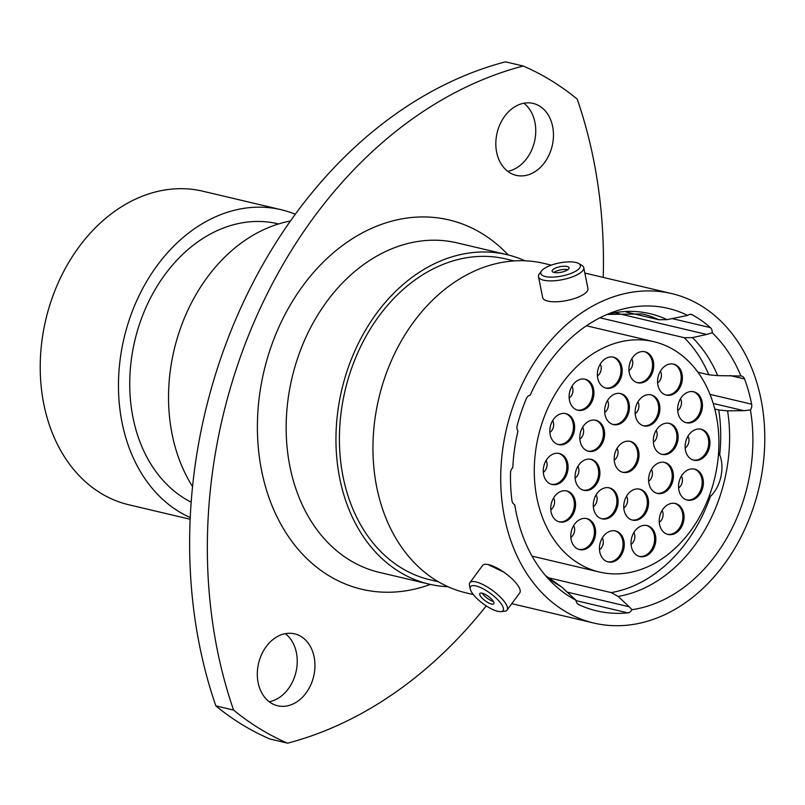 <?xml version="1.0" encoding="UTF-8"?>
<svg xmlns="http://www.w3.org/2000/svg" width="805" height="805" viewBox="0 0 805 805"><rect width="100%" height="100%" fill="white"/><g stroke="black" fill="none" stroke-linecap="round" stroke-linejoin="round"><path stroke-width="1.21" d="M673.061 472.394A15.919 12.186 103.3 0 0 664.668 462.452A15.919 12.186 103.3 0 0 652.493 467.856A15.919 12.186 103.3 0 0 648.941 483.483A15.919 12.186 103.3 0 0 657.343 493.425A15.919 12.186 103.3 0 0 669.519 488.021A15.919 12.186 103.3 0 0 673.061 472.394M656.749 493.264A15.919 12.186 103.3 0 0 671.863 472.112A15.919 12.186 103.3 0 0 664.055 462.332M648.649 481.279A7.959 6.098 103.3 0 0 652.261 471.68A7.959 6.098 103.3 0 0 651.446 469.416M677.77 433.352A15.919 12.186 103.3 0 0 669.368 423.4A15.919 12.186 103.3 0 0 657.192 428.813A15.919 12.186 103.3 0 0 653.65 444.43A15.919 12.186 103.3 0 0 662.052 454.382A15.919 12.186 103.3 0 0 674.218 448.969A15.919 12.186 103.3 0 0 677.77 433.352M661.448 454.221A15.919 12.186 103.3 0 0 676.572 433.07A15.919 12.186 103.3 0 0 668.764 423.279M653.348 442.237A7.959 6.098 103.3 0 0 656.961 432.627A7.959 6.098 103.3 0 0 656.156 430.373M659.567 404.824A15.919 12.186 103.3 0 0 651.165 394.883A15.919 12.186 103.3 0 0 638.989 400.286A15.919 12.186 103.3 0 0 635.447 415.903A15.919 12.186 103.3 0 0 643.839 425.855A15.919 12.186 103.3 0 0 656.015 420.452A15.919 12.186 103.3 0 0 659.567 404.824M643.245 425.694A15.919 12.186 103.3 0 0 658.359 404.543A15.919 12.186 103.3 0 0 650.561 394.752M635.145 413.71A7.959 6.098 103.3 0 0 638.757 404.11A7.959 6.098 103.3 0 0 637.942 401.846M629.108 403.536A15.919 12.186 103.3 0 0 620.715 393.585A15.919 12.186 103.3 0 0 608.54 398.998A15.919 12.186 103.3 0 0 604.988 414.615A15.919 12.186 103.3 0 0 613.39 424.567A15.919 12.186 103.3 0 0 625.566 419.153A15.919 12.186 103.3 0 0 629.108 403.536M612.796 424.406A15.919 12.186 103.3 0 0 627.91 403.255A15.919 12.186 103.3 0 0 620.102 393.464M604.686 412.422A7.959 6.098 103.3 0 0 608.308 402.812A7.959 6.098 103.3 0 0 607.493 400.558M604.253 430.232A15.919 12.186 103.3 0 0 595.851 420.28A15.919 12.186 103.3 0 0 583.675 425.694A15.919 12.186 103.3 0 0 580.133 441.311A15.919 12.186 103.3 0 0 588.536 451.263A15.919 12.186 103.3 0 0 600.701 445.859A15.919 12.186 103.3 0 0 604.253 430.232M587.932 451.102A15.919 12.186 103.3 0 0 603.056 429.951A15.919 12.186 103.3 0 0 595.247 420.16M579.831 439.117A7.959 6.098 103.3 0 0 583.444 429.518A7.959 6.098 103.3 0 0 582.639 427.254M599.544 469.285A15.919 12.186 103.3 0 0 591.152 459.333A15.919 12.186 103.3 0 0 578.976 464.737A15.919 12.186 103.3 0 0 575.424 480.364A15.919 12.186 103.3 0 0 583.826 490.315A15.919 12.186 103.3 0 0 596.002 484.902A15.919 12.186 103.3 0 0 599.544 469.285M583.233 490.144A15.919 12.186 103.3 0 0 598.346 468.993A15.919 12.186 103.3 0 0 590.538 459.212M575.132 478.16A7.959 6.098 103.3 0 0 578.745 468.56A7.959 6.098 103.3 0 0 577.93 466.306M617.757 497.802A15.919 12.186 103.3 0 0 609.355 487.86A15.919 12.186 103.3 0 0 597.179 493.264A15.919 12.186 103.3 0 0 593.637 508.881A15.919 12.186 103.3 0 0 602.039 518.833A15.919 12.186 103.3 0 0 614.205 513.429A15.919 12.186 103.3 0 0 617.757 497.802M601.436 518.672A15.919 12.186 103.3 0 0 616.55 497.52A15.919 12.186 103.3 0 0 608.751 487.729M593.335 506.687A7.959 6.098 103.3 0 0 596.948 497.088A7.959 6.098 103.3 0 0 596.133 494.823M648.206 499.1A15.919 12.186 103.3 0 0 639.804 489.148A15.919 12.186 103.3 0 0 627.638 494.552A15.919 12.186 103.3 0 0 624.086 510.179A15.919 12.186 103.3 0 0 632.489 520.121A15.919 12.186 103.3 0 0 644.654 514.717A15.919 12.186 103.3 0 0 648.206 499.1M631.895 519.96A15.919 12.186 103.3 0 0 647.009 498.808A15.919 12.186 103.3 0 0 639.2 489.027M623.784 507.975A7.959 6.098 103.3 0 0 627.397 498.375A7.959 6.098 103.3 0 0 626.592 496.111M683.717 513.439A15.919 12.186 103.3 0 0 675.315 503.487A15.919 12.186 103.3 0 0 663.149 508.891A15.919 12.186 103.3 0 0 659.597 524.518A15.919 12.186 103.3 0 0 667.999 534.47A15.919 12.186 103.3 0 0 680.175 529.056A15.919 12.186 103.3 0 0 683.717 513.439M667.405 534.309A15.919 12.186 103.3 0 0 682.519 513.157A15.919 12.186 103.3 0 0 674.711 503.367M659.295 522.314A7.959 6.098 103.3 0 0 662.918 512.715A7.959 6.098 103.3 0 0 662.102 510.461M703.027 479.056A15.919 12.186 103.3 0 0 694.624 469.114A15.919 12.186 103.3 0 0 682.459 474.517A15.919 12.186 103.3 0 0 678.907 490.144A15.919 12.186 103.3 0 0 687.309 500.086A15.919 12.186 103.3 0 0 699.485 494.683A15.919 12.186 103.3 0 0 703.027 479.056M686.715 499.925A15.919 12.186 103.3 0 0 701.829 478.774A15.919 12.186 103.3 0 0 694.021 468.993M678.605 487.941A7.959 6.098 103.3 0 0 682.227 478.341A7.959 6.098 103.3 0 0 681.412 476.077M709.587 439.188A15.919 12.186 103.3 0 0 701.195 429.236A15.919 12.186 103.3 0 0 689.02 434.65A15.919 12.186 103.3 0 0 685.468 450.267A15.919 12.186 103.3 0 0 693.87 460.219A15.919 12.186 103.3 0 0 706.045 454.805A15.919 12.186 103.3 0 0 709.587 439.188M693.276 460.058A15.919 12.186 103.3 0 0 708.39 438.906A15.919 12.186 103.3 0 0 700.581 429.115M685.176 448.073A7.959 6.098 103.3 0 0 688.788 438.463A7.959 6.098 103.3 0 0 687.973 436.209M702.101 401.715A15.919 12.186 103.3 0 0 693.699 391.773A15.919 12.186 103.3 0 0 681.533 397.177A15.919 12.186 103.3 0 0 677.981 412.794A15.919 12.186 103.3 0 0 686.383 422.746A15.919 12.186 103.3 0 0 698.559 417.342A15.919 12.186 103.3 0 0 702.101 401.715M685.79 422.585A15.919 12.186 103.3 0 0 700.903 401.433A15.919 12.186 103.3 0 0 693.095 391.643M677.679 410.6A7.959 6.098 103.3 0 0 681.302 401.001A7.959 6.098 103.3 0 0 680.487 398.737M682.046 374.073A15.919 12.186 103.3 0 0 673.654 364.122A15.919 12.186 103.3 0 0 661.479 369.535A15.919 12.186 103.3 0 0 657.927 385.152A15.919 12.186 103.3 0 0 666.329 395.104A15.919 12.186 103.3 0 0 678.504 389.69A15.919 12.186 103.3 0 0 682.046 374.073M665.735 394.943A15.919 12.186 103.3 0 0 680.849 373.792A15.919 12.186 103.3 0 0 673.04 364.001M657.635 382.949A7.959 6.098 103.3 0 0 661.247 373.349A7.959 6.098 103.3 0 0 660.432 371.095M653.398 361.727A15.919 12.186 103.3 0 0 645.006 351.775A15.919 12.186 103.3 0 0 632.831 357.189A15.919 12.186 103.3 0 0 629.279 372.806A15.919 12.186 103.3 0 0 637.681 382.757A15.919 12.186 103.3 0 0 649.856 377.344A15.919 12.186 103.3 0 0 653.398 361.727M637.087 382.596A15.919 12.186 103.3 0 0 652.201 361.445A15.919 12.186 103.3 0 0 644.392 351.654M628.987 370.602A7.959 6.098 103.3 0 0 632.599 361.002A7.959 6.098 103.3 0 0 631.784 358.748M621.832 367.12A15.919 12.186 103.3 0 0 613.43 357.168A15.919 12.186 103.3 0 0 601.265 362.582A15.919 12.186 103.3 0 0 597.713 378.199A15.919 12.186 103.3 0 0 606.115 388.151A15.919 12.186 103.3 0 0 618.29 382.747A15.919 12.186 103.3 0 0 621.832 367.12M605.521 387.99A15.919 12.186 103.3 0 0 620.635 366.839A15.919 12.186 103.3 0 0 612.826 357.048M597.411 376.005A7.959 6.098 103.3 0 0 601.033 366.406A7.959 6.098 103.3 0 0 600.218 364.142M593.597 389.197A15.919 12.186 103.3 0 0 585.195 379.246A15.919 12.186 103.3 0 0 573.029 384.659A15.919 12.186 103.3 0 0 569.477 400.276A15.919 12.186 103.3 0 0 577.879 410.228A15.919 12.186 103.3 0 0 590.055 404.814A15.919 12.186 103.3 0 0 593.597 389.197M577.286 410.067A15.919 12.186 103.3 0 0 592.4 388.916A15.919 12.186 103.3 0 0 584.591 379.125M569.175 398.073A7.959 6.098 103.3 0 0 572.798 388.473A7.959 6.098 103.3 0 0 571.983 386.219M574.287 423.571A15.919 12.186 103.3 0 0 565.885 413.619A15.919 12.186 103.3 0 0 553.719 419.033A15.919 12.186 103.3 0 0 550.167 434.65A15.919 12.186 103.3 0 0 558.569 444.601A15.919 12.186 103.3 0 0 570.735 439.198A15.919 12.186 103.3 0 0 574.287 423.571M557.976 444.441A15.919 12.186 103.3 0 0 573.09 423.289A15.919 12.186 103.3 0 0 565.281 413.498M549.865 432.456A7.959 6.098 103.3 0 0 553.488 422.856A7.959 6.098 103.3 0 0 552.673 420.592M567.726 463.449A15.919 12.186 103.3 0 0 559.324 453.497A15.919 12.186 103.3 0 0 547.148 458.9A15.919 12.186 103.3 0 0 543.606 474.527A15.919 12.186 103.3 0 0 552.009 484.469A15.919 12.186 103.3 0 0 564.174 479.066A15.919 12.186 103.3 0 0 567.726 463.449M551.405 484.308A15.919 12.186 103.3 0 0 566.529 463.157A15.919 12.186 103.3 0 0 558.72 453.376M543.305 472.324A7.959 6.098 103.3 0 0 546.917 462.724A7.959 6.098 103.3 0 0 546.112 460.46M575.213 500.911A15.919 12.186 103.3 0 0 566.811 490.959A15.919 12.186 103.3 0 0 554.645 496.373A15.919 12.186 103.3 0 0 551.093 511.99A15.919 12.186 103.3 0 0 559.495 521.942A15.919 12.186 103.3 0 0 571.661 516.538A15.919 12.186 103.3 0 0 575.213 500.911M558.901 521.781A15.919 12.186 103.3 0 0 574.015 500.63A15.919 12.186 103.3 0 0 566.207 490.839M550.791 509.796A7.959 6.098 103.3 0 0 554.414 500.197A7.959 6.098 103.3 0 0 553.599 497.933M595.267 528.563A15.919 12.186 103.3 0 0 586.865 518.611A15.919 12.186 103.3 0 0 574.69 524.015A15.919 12.186 103.3 0 0 571.148 539.642A15.919 12.186 103.3 0 0 579.55 549.594A15.919 12.186 103.3 0 0 591.715 544.18A15.919 12.186 103.3 0 0 595.267 528.563M578.946 549.423A15.919 12.186 103.3 0 0 594.06 528.271A15.919 12.186 103.3 0 0 586.261 518.49M570.846 537.438A7.959 6.098 103.3 0 0 574.458 527.838A7.959 6.098 103.3 0 0 573.643 525.585M623.915 540.91A15.919 12.186 103.3 0 0 615.513 530.958A15.919 12.186 103.3 0 0 603.337 536.361A15.919 12.186 103.3 0 0 599.795 551.989A15.919 12.186 103.3 0 0 608.198 561.94A15.919 12.186 103.3 0 0 620.363 556.527A15.919 12.186 103.3 0 0 623.915 540.91M607.594 561.779A15.919 12.186 103.3 0 0 622.708 540.628A15.919 12.186 103.3 0 0 614.909 530.837M599.494 549.785A7.959 6.098 103.3 0 0 603.106 540.185A7.959 6.098 103.3 0 0 602.291 537.931M655.481 535.506A15.919 12.186 103.3 0 0 647.079 525.564A15.919 12.186 103.3 0 0 634.914 530.968A15.919 12.186 103.3 0 0 631.362 546.585A15.919 12.186 103.3 0 0 639.764 556.537A15.919 12.186 103.3 0 0 651.929 551.133A15.919 12.186 103.3 0 0 655.481 535.506M639.17 556.376A15.919 12.186 103.3 0 0 654.284 535.224A15.919 12.186 103.3 0 0 646.475 525.434M631.06 544.391A7.959 6.098 103.3 0 0 634.682 534.792A7.959 6.098 103.3 0 0 633.867 532.528M638.657 451.313A15.919 12.186 103.3 0 0 630.255 441.371A15.919 12.186 103.3 0 0 618.089 446.775A15.919 12.186 103.3 0 0 614.537 462.392A15.919 12.186 103.3 0 0 622.939 472.344A15.919 12.186 103.3 0 0 635.115 466.94A15.919 12.186 103.3 0 0 638.657 451.313M622.346 472.183A15.919 12.186 103.3 0 0 637.459 451.031A15.919 12.186 103.3 0 0 629.651 441.241M614.235 460.198A7.959 6.098 103.3 0 0 617.858 450.599A7.959 6.098 103.3 0 0 617.043 448.335M536.915 498.054A118.345 90.643 103.3 0 0 599.383 572.033A118.345 90.643 103.3 0 0 689.895 531.813A118.345 90.643 103.3 0 0 716.279 415.662A118.345 90.643 103.3 0 0 653.811 341.682A118.345 90.643 103.3 0 0 563.309 381.892A118.345 90.643 103.3 0 0 536.915 498.054M567.133 592.108L629.198 606.769L631.945 609.677A6.138 4.699 -76.7 0 1 627.84 612.857A156.774 120.066 103.3 0 1 596.706 610.884A156.774 120.066 103.3 0 1 578.644 604.575A6.138 4.699 -76.7 0 1 576.108 600.993A6.138 4.699 -76.7 0 1 576.008 600.258A154.047 117.983 103.3 0 1 551.093 581.683A154.047 117.983 103.3 0 1 516.025 511.93A154.047 117.983 103.3 0 1 514.727 504.644A6.138 4.699 -76.7 0 1 512.02 500.972A6.138 4.699 -76.7 0 1 511.94 500.489A156.774 120.066 103.3 0 1 510.511 472.978A6.138 4.699 -76.7 0 1 512.805 467.625A154.047 117.983 103.3 0 1 517.957 431.078A6.138 4.699 -76.7 0 1 517.072 428.924A6.138 4.699 -76.7 0 1 517.202 425.503A156.774 120.066 103.3 0 1 526.279 398.797A6.138 4.699 -76.7 0 1 530.173 395.144A154.047 117.983 103.3 0 1 614.94 311.434A154.047 117.983 103.3 0 1 687.641 315.419A6.138 4.699 -76.7 0 1 691.314 314.413A6.138 4.699 -76.7 0 1 692.23 314.775L690.328 314.322M718.573 452.863L719.66 455.288A142.676 109.269 103.3 0 0 718.754 410.007L727.579 410.842L743.81 410.681L713.2 403.446M503.689 572.063L487.8 564.466M295.284 214.251A161.091 123.376 103.3 0 0 281.156 209.713L202.91 191.228A161.091 123.376 103.3 0 0 79.715 245.968A161.091 123.376 103.3 0 0 43.802 404.07A161.091 123.376 103.3 0 0 128.83 504.775L190.151 519.265M603.217 277.393A443.374 339.569 103.3 0 0 593.577 159.712A443.374 339.569 103.3 0 0 577.215 99.116A359.815 275.572 103.3 0 0 523.18 66.01A443.374 339.569 103.3 0 0 233.571 710.06A359.815 275.572 103.3 0 0 287.606 743.176A443.374 339.569 103.3 0 0 486.25 605.893M523.834 103.241A36.95 28.296 -76.7 0 1 534.933 122.34A36.95 28.296 -76.7 0 1 507.744 171.334M552.643 126.526A36.95 28.296 103.3 0 0 533.141 103.422A36.95 28.296 103.3 0 0 504.886 115.98A36.95 28.296 103.3 0 0 496.645 152.246A36.95 28.296 103.3 0 0 516.156 175.339A36.95 28.296 103.3 0 0 544.411 162.781A36.95 28.296 103.3 0 0 552.643 126.526M285.322 633.666A36.95 28.296 -76.7 0 1 296.421 652.754A36.95 28.296 -76.7 0 1 269.232 701.759M314.131 656.94A36.95 28.296 103.3 0 0 294.63 633.847A36.95 28.296 103.3 0 0 266.375 646.395A36.95 28.296 103.3 0 0 258.133 682.66A36.95 28.296 103.3 0 0 277.645 705.764A36.95 28.296 103.3 0 0 305.9 693.206A36.95 28.296 103.3 0 0 314.131 656.94M281.156 209.713A161.091 123.376 103.3 0 0 157.961 264.453A161.091 123.376 103.3 0 0 122.048 422.565A161.091 123.376 103.3 0 0 190.232 517.575M278.57 223.941L277.836 223.77A146.651 112.318 103.3 0 0 165.689 273.599A146.651 112.318 103.3 0 0 132.986 417.533A146.651 112.318 103.3 0 0 191.167 502.179M290.424 221.013A160.748 123.115 103.3 0 0 172.109 434.207A160.748 123.115 103.3 0 0 192.546 486.572M524.991 260.79A169.271 129.645 103.3 0 0 506.919 254.642A169.271 129.645 103.3 0 0 377.465 312.159A169.271 129.645 103.3 0 0 339.72 478.301A169.271 129.645 103.3 0 0 429.075 584.128A169.271 129.645 103.3 0 0 447.983 586.714M514.204 260.921L505.892 258.958A164.844 126.254 103.3 0 0 379.829 314.966A164.844 126.254 103.3 0 0 343.081 476.761A164.844 126.254 103.3 0 0 430.091 579.811L438.393 581.774M551.334 265.137L543.908 263.386A169.271 129.645 103.3 0 0 414.454 320.903A169.271 129.645 103.3 0 0 376.71 487.045A169.271 129.645 103.3 0 0 466.065 592.862L473.33 594.583M504.483 517.233A169.271 129.645 103.3 0 0 593.828 623.05A169.271 129.645 103.3 0 0 723.282 565.533A169.271 129.645 103.3 0 0 761.027 399.391A169.271 129.645 103.3 0 0 671.672 293.573A169.271 129.645 103.3 0 0 542.218 351.091A169.271 129.645 103.3 0 0 504.483 517.233M576.008 600.258L561.548 586.885L545.468 575.525M671.944 318.549L710.463 327.645A156.774 120.066 103.3 0 0 692.23 314.775M710.463 327.645A6.138 4.699 -76.7 0 1 712.184 332.747L706.679 334.447L615.231 312.843M697.895 372.202L708.873 374.798L717.698 375.633L740.912 375.995A154.047 117.983 103.3 0 0 712.184 332.747M740.912 375.995A6.138 4.699 -76.7 0 1 741.586 376.086A6.138 4.699 -76.7 0 1 744.555 378.954L729.994 375.512M710 394.359L751.639 404.191A156.774 120.066 103.3 0 0 744.555 378.954M751.639 404.191A6.138 4.699 -76.7 0 1 750.441 409.946L743.81 410.681M631.945 609.677A154.047 117.983 103.3 0 0 750.441 409.946M626.32 312.068L658.792 319.736L666.993 319.645L687.641 315.419M599.956 317.794L684.23 337.698L692.431 337.607L706.679 334.447M714.78 409.061L718.754 410.007M548.104 577.688L611.206 592.601A142.676 109.269 103.3 0 0 710.563 495.88M629.198 606.769L618.089 596.404L611.206 592.601M287.606 743.176L269.886 738.99A359.815 275.572 103.3 0 1 215.861 705.884A443.374 339.569 -76.7 0 1 505.47 61.824L523.18 66.01M233.571 710.06L215.861 705.884M475.936 585.939A20.185 6.319 -143.6 0 0 470.251 588.978A20.185 6.319 -143.6 0 0 480.716 601.868A20.185 6.319 -143.6 0 0 497.711 611.287A20.185 6.319 -143.6 0 0 500.931 611.609A20.185 6.319 -143.6 0 0 497.711 599.695A20.185 6.319 -143.6 0 0 475.936 585.939M470.251 588.978L469.506 585.386A23.073 7.225 36.4 0 1 469.879 582.709A23.073 7.225 36.4 0 1 476.017 581.924A23.073 7.225 36.4 0 1 498.305 595.147A23.073 7.225 36.4 0 1 507.029 610.11A23.073 7.225 36.4 0 1 504.574 611.257L500.931 611.609M491.483 604.032A8.644 2.707 -143.6 0 0 493.777 603.74A8.644 2.707 -143.6 0 0 490.517 598.145A8.644 2.707 -143.6 0 0 482.165 593.194A8.644 2.707 -143.6 0 0 479.871 593.486A8.644 2.707 -143.6 0 0 483.141 599.091A8.644 2.707 -143.6 0 0 491.483 604.032M469.879 582.709L482.608 565.452A23.073 7.225 36.4 0 1 488.736 564.667A23.073 7.225 36.4 0 1 511.034 577.889A23.073 7.225 36.4 0 1 519.758 592.852L507.029 610.11M482.215 593.205A8.644 2.707 -143.6 0 0 493.354 601.415M710.382 496.393A29.191 18.767 -77.8 0 0 719.72 454.734M575.887 262.46A20.185 6.661 -11.3 0 0 556.658 263.547A20.185 6.661 -11.3 0 0 541.584 270.913A20.185 6.661 -11.3 0 0 545.287 276.518A20.185 6.661 -11.3 0 0 571.067 273.388A20.185 6.661 -11.3 0 0 578.684 263.507A20.185 6.661 -11.3 0 0 575.887 262.46M578.684 263.507L581.804 265.318A23.073 7.607 168.7 0 1 583.756 267.642A23.073 7.607 168.7 0 1 569.497 277.876A23.073 7.607 168.7 0 1 543.637 280.2A23.073 7.607 168.7 0 1 538.495 276.689A23.073 7.607 168.7 0 1 539.4 273.791L541.584 270.913M554.041 272.503A8.644 2.848 -11.3 0 0 563.721 271.627A8.644 2.848 -11.3 0 0 569.065 267.803A8.644 2.848 -11.3 0 0 567.133 266.485A8.644 2.848 -11.3 0 0 557.452 267.351A8.644 2.848 -11.3 0 0 552.119 271.184A8.644 2.848 -11.3 0 0 554.041 272.503M567.897 269.675A8.644 2.848 -11.3 0 0 567.767 269.645A8.644 2.848 -11.3 0 0 553.91 272.472M583.756 267.642L587.932 288.542A23.073 7.607 168.7 0 1 573.673 298.786A23.073 7.607 168.7 0 1 547.813 301.1A23.073 7.607 168.7 0 1 542.671 297.588L538.495 276.689M506.919 254.642L457.119 242.879A169.271 129.645 103.3 0 0 327.665 300.396A169.271 129.645 103.3 0 0 289.921 466.538A169.271 129.645 103.3 0 0 379.276 572.355L429.075 584.128M430.373 584.42A189.739 145.313 -76.7 0 1 261.615 470.633A189.739 145.313 -76.7 0 1 331.71 254.219A189.739 145.313 -76.7 0 1 508.207 254.954M545.629 575.716A144.729 110.849 103.3 0 0 561.548 586.885M658.792 319.736A142.676 109.269 103.3 0 0 642.229 313.95L607.151 314.423M666.993 319.645A144.729 110.849 103.3 0 0 607.383 314.322M708.873 374.798A142.676 109.269 103.3 0 0 684.23 337.698M717.698 375.633A144.729 110.849 103.3 0 0 692.431 337.607M618.089 596.404A144.729 110.849 103.3 0 0 727.579 410.842M627.84 612.857L576.048 600.631M532.045 556.124L599.383 572.033M586.463 325.773L653.811 341.682M511.779 603.659L593.828 623.05M584.833 273.056L671.672 293.573"/></g></svg>
